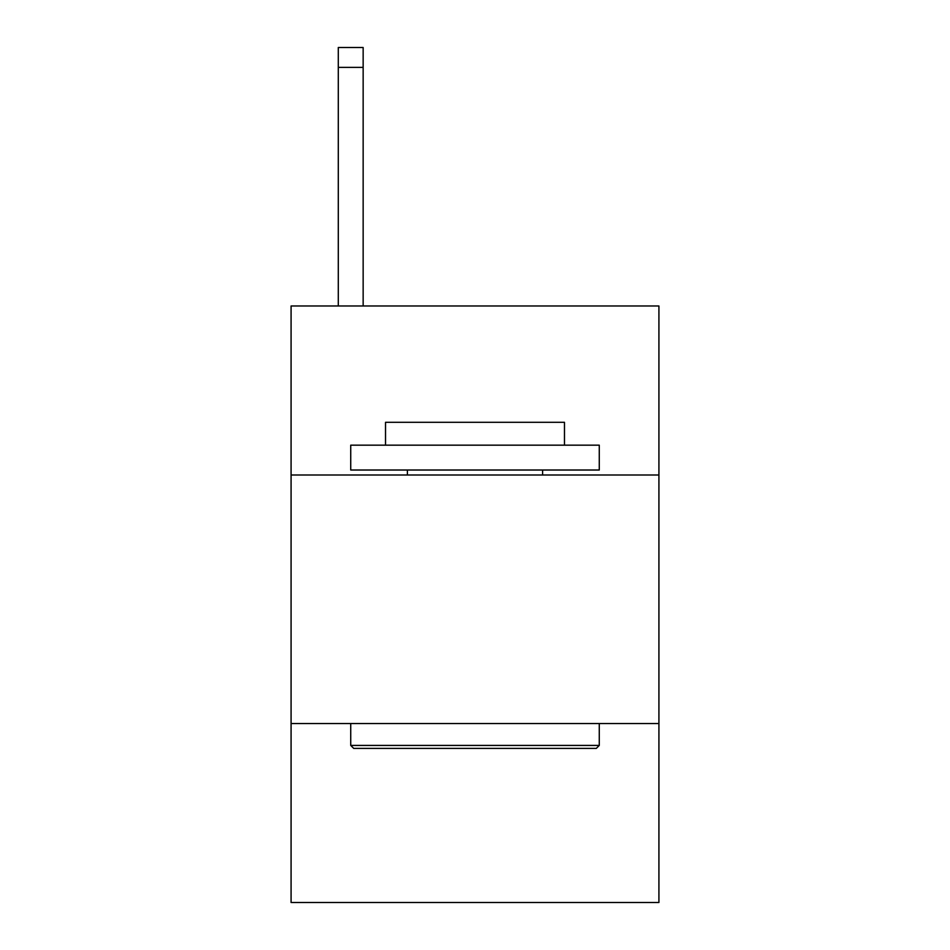 <?xml version="1.0" encoding="UTF-8"?>
<svg xmlns="http://www.w3.org/2000/svg" width="950" height="950" viewBox="0 0 950 950"><rect width="100%" height="100%" fill="white"/><g stroke="black" fill="none" stroke-linecap="round" stroke-linejoin="round"><path stroke-width="1.43" d="M658.92 475L658.92 305.983L291.08 305.983L291.08 475L658.92 475L658.92 902.5L291.08 902.5L291.08 475M658.92 723.544L291.08 723.544M353.709 748.398L350.728 745.418L599.272 745.418L596.291 748.398L353.709 748.398M599.272 445.17L599.272 470.024L350.728 470.024L350.728 445.17L599.272 445.17M385.522 445.17L385.522 422.311L564.478 422.311L564.478 445.17M599.272 723.544L599.272 745.418M350.728 723.544L350.728 745.418M542.604 470.024L542.604 475M407.396 470.024L407.396 475M363.149 305.983L363.149 67.379L338.295 67.379L338.295 47.5L363.149 47.5L363.149 67.379M338.295 305.983L338.295 67.379M363.149 47.5L338.295 47.5"/></g></svg>
